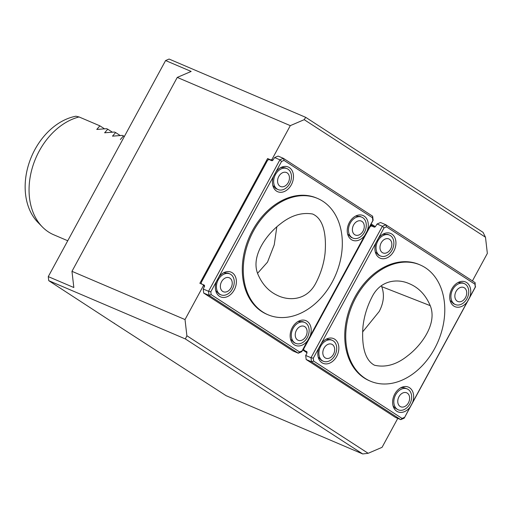<?xml version="1.0" encoding="UTF-8"?>
<svg xmlns="http://www.w3.org/2000/svg" width="513" height="513" viewBox="0 0 513 513"><rect width="100%" height="100%" fill="white"/><g stroke="black" fill="none" stroke-linecap="round" stroke-linejoin="round"><path stroke-width="0.77" d="M276.828 226.836L274.243 244.836L267.517 262.117L257.545 273.333M257.815 274C262.072 284.042 268.485 291.121 277.058 295.231C288.152 300.9 306.569 301.227 315.886 282.977C320.888 273.346 323.953 263.381 325.075 253.076C326.268 238.019 324.851 219.288 312.584 214.011C301.638 212.158 290.877 215.479 280.297 223.969C266.805 234.14 250.466 256.013 257.815 274M381.319 285.715L381.717 286.645C384.615 294.5 383.769 302.798 379.171 311.532L362.595 331.975M381.717 286.645L430.247 305.665C425.553 294.661 418.345 287.248 408.637 283.426C397.851 278.706 380.71 279.688 372.169 296.687C367.167 306.319 364.102 316.29 362.98 326.589C361.838 341.292 363.095 359.183 374.477 365.224C385.654 367.789 396.748 364.608 407.764 355.695C421.25 345.525 437.589 323.652 430.247 305.665M114.322 323.19A131.302 96.81 113.1 0 0 114.643 323.613L48.741 280.662L48.273 276.616L165.596 60.54L169.072 59.046L305.716 117.342L483.054 232.338L485.484 237.224L304.203 119.67L290.307 125.64L177.261 77.412L191.157 71.442L165.596 60.54M48.273 276.616L73.834 287.524L71.967 271.326L185.02 319.561L186.886 335.752L185.385 338.958L48.741 280.662M305.716 117.342L304.203 119.67M186.886 335.752L368.161 453.3L362.723 453.954L226.079 395.658L114.643 323.613M177.261 77.412L71.967 271.326M368.161 453.3L382.063 447.33L397.774 418.39M185.02 319.561L203.449 285.613L204.463 286.267M302.702 349.969L306.928 352.707M375.33 226.675L371.123 223.95M272.865 160.236L271.877 159.588L290.307 125.64M271.98 160.697L270.742 159.896L271.877 159.588M374.445 227.144L370.707 224.72M485.484 237.224L487.35 253.416L472.422 280.912M203.449 285.613L203.013 284.632L204.533 285.619M302.978 349.456L306.998 352.065M270.742 159.896L267.594 158.555L199.865 283.291L203.013 284.632M371.566 225.97L370.424 225.233M269.101 159.53L267.594 158.555M302.061 350.93L301.747 351.719L298.277 353.213L209.009 295.328L203.706 293.064L292.974 350.95L298.277 353.213L299.605 351.982L302.061 350.93L372.81 220.622L372.483 217.762L284.029 160.402L281.573 161.454L279.918 159.825L274.615 157.562L273.115 159.876A1.263 0.846 123 0 1 271.73 160.652L268.979 159.479L267.606 160.242L201.231 282.496L201.41 283.92L204.161 285.093A1.263 0.846 123 0 1 204.245 285.138A1.263 0.846 123 0 1 204.347 286.536L204.527 286.652M303.824 350.007L303.69 348.936L370.072 226.682L371.444 225.919L374.189 227.092A1.263 0.846 -57 0 0 375.58 226.323L377.074 224.008L380.55 222.514L385.853 224.777L386.488 226.842L384.032 227.9L382.377 226.271L385.853 224.777L475.121 282.663L474.942 284.202L386.488 226.842M362.723 453.954L185.385 338.958M408.419 402.846A7.586 5.592 -66.9 0 1 398.21 404.007A7.586 5.592 -66.9 0 1 404.456 392.503A7.586 5.592 -66.9 0 1 408.419 402.846M464.393 287.844A7.586 5.592 -66.9 0 1 463.079 300.464A7.586 5.592 -66.9 0 1 454.896 295.155A7.586 5.592 -66.9 0 1 464.393 287.844M389.521 239.295A7.586 5.592 -66.9 0 1 388.2 251.909A7.586 5.592 -66.9 0 1 380.018 246.606A7.586 5.592 -66.9 0 1 389.521 239.295M332.36 344.563A7.586 5.592 -66.9 0 1 331.045 357.176A7.586 5.592 -66.9 0 1 322.863 351.873A7.586 5.592 -66.9 0 1 332.36 344.563M409.823 403.968A11.376 8.388 -66.9 0 1 398.274 409.842A11.376 8.388 -66.9 0 1 397.472 392.15A11.376 8.388 -66.9 0 1 407.2 388.912A11.376 8.388 -66.9 0 1 409.823 403.968M465.24 284.119A11.376 8.388 -66.9 0 1 468.452 294.507A11.376 8.388 -66.9 0 1 461.033 304.369A11.376 8.388 -66.9 0 1 455.364 304.549A11.376 8.388 -66.9 0 1 452.113 290.788A11.376 8.388 -66.9 0 1 464.297 283.612A11.376 8.388 -66.9 0 1 465.24 284.119M390.367 235.563A11.376 8.388 -66.9 0 1 393.574 245.958A11.376 8.388 -66.9 0 1 386.142 255.82A11.376 8.388 -66.9 0 1 380.492 255.993A11.376 8.388 -66.9 0 1 377.241 242.232A11.376 8.388 -66.9 0 1 389.418 235.063A11.376 8.388 -66.9 0 1 390.367 235.563M333.206 340.831A11.376 8.388 -66.9 0 1 336.413 351.238A11.376 8.388 -66.9 0 1 328.974 361.094A11.376 8.388 -66.9 0 1 323.331 361.261A11.376 8.388 -66.9 0 1 320.08 347.506A11.376 8.388 -66.9 0 1 332.264 340.331A11.376 8.388 -66.9 0 1 333.206 340.831M365.205 378.402A63.214 46.606 -66.9 0 1 355.887 297.527A63.214 46.606 -66.9 0 1 420.064 264.907A63.214 46.606 -66.9 0 1 438.128 341.344A63.214 46.606 -66.9 0 1 370.45 381.197A63.214 46.606 -66.9 0 1 365.205 378.402M392.977 405.533L394.446 407.662L398.274 409.842M407.2 388.912L404.032 387.713A11.376 8.388 -66.9 0 0 400.397 387.995M462.611 282.894L458.404 282.56M450.061 300.31L453.556 303.773M389.418 235.063L387.745 234.345L382.807 234.255M375.266 251.832L378.671 255.218L380.492 255.993M330.462 339.561L326.473 339.228M318.182 357.061L321.632 360.536M370.45 381.197L369.469 380.781A63.214 46.606 -66.9 0 1 354.906 297.104A63.214 46.606 -66.9 0 1 419.083 264.49L420.064 264.907M313.61 361.069L311.468 361.768L311.006 357.721L313.283 358.209L313.61 361.069L402.064 418.422L400.743 419.653L311.468 361.768L306.165 359.504L395.44 417.39L400.743 419.653L404.212 418.166L410.15 407.001A13.434 9.901 -66.9 0 1 393.298 406.617A13.434 9.901 -66.9 0 1 401.48 387.424A13.434 9.901 -66.9 0 1 411.618 389.72A13.434 9.901 -66.9 0 1 412.542 402.596L475.275 287.062L474.942 284.202M402.064 418.422L404.52 417.37M410.15 407.001L412.542 402.596M467.253 301.836A13.434 9.901 -66.9 0 1 461.719 306.415A13.434 9.901 -66.9 0 1 450.395 301.452A13.434 9.901 -66.9 0 1 458.584 282.259A13.434 9.901 -66.9 0 1 468.722 284.561A13.434 9.901 -66.9 0 1 469.639 297.437M475.121 282.663L475.275 287.062M384.032 227.9L378.402 238.269A13.434 9.901 -66.9 0 1 383.782 233.755A13.434 9.901 -66.9 0 1 395.837 241.174A13.434 9.901 -66.9 0 1 386.828 257.956A13.434 9.901 -66.9 0 1 375.593 252.947A13.434 9.901 -66.9 0 1 376.016 242.668L313.283 358.209M378.402 238.269L376.016 242.668M321.305 343.434A13.434 9.901 -66.9 0 1 326.678 338.92A13.434 9.901 -66.9 0 1 338.747 346.39A13.434 9.901 -66.9 0 1 329.635 363.159A13.434 9.901 -66.9 0 1 318.496 358.112A13.434 9.901 -66.9 0 1 318.913 347.833M475.583 286.709L404.212 418.166M306.165 359.504L305.703 355.458L311.006 357.721L382.377 226.271L377.074 224.008M305.703 355.458L306.986 353.098M306.806 352.976A1.263 0.846 -57 0 0 306.71 351.585A1.263 0.846 -57 0 0 306.62 351.54L305.344 350.988M278.79 176.453A7.586 5.592 -66.9 0 1 288.999 175.299A7.586 5.592 -66.9 0 1 282.753 186.803A7.586 5.592 -66.9 0 1 278.79 176.453M222.687 291.403A7.586 5.592 -66.9 0 1 224.008 278.79A7.586 5.592 -66.9 0 1 232.19 284.093A7.586 5.592 -66.9 0 1 222.687 291.403M297.566 339.959A7.586 5.592 -66.9 0 1 298.88 327.339A7.586 5.592 -66.9 0 1 307.063 332.648A7.586 5.592 -66.9 0 1 297.566 339.959M354.72 234.691A7.586 5.592 -66.9 0 1 356.041 222.071A7.586 5.592 -66.9 0 1 364.224 227.381A7.586 5.592 -66.9 0 1 354.72 234.691M275.468 174.516A11.376 8.388 -66.9 0 1 287.017 168.642A11.376 8.388 -66.9 0 1 287.819 186.341A11.376 8.388 -66.9 0 1 278.091 189.579A11.376 8.388 -66.9 0 1 275.468 174.516M219.93 294.315A11.376 8.388 -66.9 0 1 217.922 280.399A11.376 8.388 -66.9 0 1 229.805 273.891A11.376 8.388 -66.9 0 1 234.082 284.093A11.376 8.388 -66.9 0 1 226.509 294.654A11.376 8.388 -66.9 0 1 220.872 294.821A11.376 8.388 -66.9 0 1 219.93 294.315M294.802 342.87A11.376 8.388 -66.9 0 1 292.795 328.955A11.376 8.388 -66.9 0 1 304.677 322.44A11.376 8.388 -66.9 0 1 308.961 332.642A11.376 8.388 -66.9 0 1 301.4 343.203A11.376 8.388 -66.9 0 1 295.751 343.377A11.376 8.388 -66.9 0 1 294.802 342.87M351.963 237.602A11.376 8.388 -66.9 0 1 349.956 223.687A11.376 8.388 -66.9 0 1 361.832 217.172A11.376 8.388 -66.9 0 1 366.115 227.362A11.376 8.388 -66.9 0 1 358.568 237.929A11.376 8.388 -66.9 0 1 352.906 238.103A11.376 8.388 -66.9 0 1 351.963 237.602M322.85 201.263A63.214 46.606 -66.9 0 1 332.168 282.144A63.214 46.606 -66.9 0 1 267.991 314.758A63.214 46.606 -66.9 0 1 249.927 238.321A63.214 46.606 -66.9 0 1 317.605 198.467A63.214 46.606 -66.9 0 1 322.85 201.263M287.017 168.642L284.978 167.783L282.144 167.43L280.342 167.822M272.807 185.385L275.712 188.534L278.091 189.579M228.003 273.121L224.021 272.788M215.723 290.621L219.173 294.096M304.677 322.44L302.856 321.664L297.963 321.536M290.518 339.093L294.071 342.658L295.751 343.377M360.145 216.454L355.945 216.114M347.602 233.87L351.091 237.333M203.706 293.064L203.238 289.018L208.541 291.281L209.009 295.328L211.151 294.622L299.605 351.982M267.991 314.758L267.01 314.341A63.214 46.606 -66.9 0 1 248.946 237.904A63.214 46.606 -66.9 0 1 316.624 198.05L317.605 198.467M372.483 217.762L372.656 216.223L373.124 220.269L372.81 220.622M284.029 160.402L283.388 158.337L372.656 216.223M281.573 161.454L275.943 171.829A13.434 9.901 -66.9 0 1 281.316 167.315A13.434 9.901 -66.9 0 1 293.218 173.772A13.434 9.901 -66.9 0 1 286.03 190.631A13.434 9.901 -66.9 0 1 273.128 186.508A13.434 9.901 -66.9 0 1 273.551 176.228L218.839 276.994A13.434 9.901 -66.9 0 1 224.219 272.48A13.434 9.901 -66.9 0 1 236.121 278.937A13.434 9.901 -66.9 0 1 228.926 295.796A13.434 9.901 -66.9 0 1 216.031 291.666A13.434 9.901 -66.9 0 1 216.454 281.393L210.817 291.769L208.541 291.281L279.918 159.825L283.388 158.337L278.084 156.074L274.615 157.562M275.943 171.829L273.551 176.228M218.839 276.994L216.454 281.393M210.817 291.769L211.151 294.622M307.691 340.555A13.434 9.901 -66.9 0 1 290.833 340.17A13.434 9.901 -66.9 0 1 299.021 320.984A13.434 9.901 -66.9 0 1 309.159 323.28A13.434 9.901 -66.9 0 1 310.076 336.156M364.788 235.39A13.434 9.901 -66.9 0 1 347.929 235.012A13.434 9.901 -66.9 0 1 356.118 215.819A13.434 9.901 -66.9 0 1 366.256 218.115A13.434 9.901 -66.9 0 1 367.18 230.991M203.238 289.018L204.347 286.536M373.124 220.269L301.747 351.719M120.363 139.51L123.486 135.907L124.364 136.477M123.486 135.907L122.306 135.4L112.501 136.15L115.617 132.553L120.17 135.503M115.617 132.553L114.437 132.046L104.633 132.796L107.756 129.193L112.309 132.149M107.756 129.193L106.576 128.692L96.771 129.443L99.894 125.839L104.44 128.789M67.748 240.757L53.801 234.807A63.279 46.651 -66.9 0 1 42.335 226.913A63.279 46.651 -66.9 0 1 32.05 168.713A63.279 46.651 -66.9 0 1 72.59 119.125A63.279 46.651 -66.9 0 1 79.053 116.951L99.894 125.839M42.335 226.913L37.898 222.373A60.733 44.778 -66.9 0 1 29.76 161.076A60.733 44.778 -66.9 0 1 75.898 116.214L79.053 116.951M464.297 283.612L462.546 282.868M455.364 304.549L453.62 303.799M332.264 340.331L330.513 339.58M323.331 361.261L321.587 360.517M229.805 273.891L228.054 273.14M220.872 294.821L219.122 294.071M361.832 217.172L360.088 216.428M352.906 238.103L351.155 237.359"/></g></svg>
